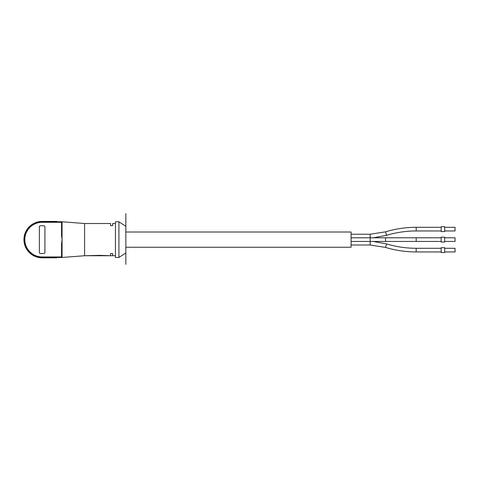 <?xml version="1.0" encoding="UTF-8"?>
<svg xmlns="http://www.w3.org/2000/svg" width="479" height="479" viewBox="0 0 479 479"><rect width="100%" height="100%" fill="white"/><g stroke="black" fill="none" stroke-linecap="round" stroke-linejoin="round"><path stroke-width="0.72" d="M62.072 256.948L61.551 256.948L61.551 257.468A0.521 0.521 0 0 0 62.072 256.948A0.521 0.521 0 0 1 61.551 257.468L42.14 257.468A17.843 17.843 0 0 1 24.297 239.626L24.297 239.62A17.843 17.843 0 0 1 42.14 221.777L62.072 221.777L62.072 257.468L84.597 255.738L115.439 255.738L112.667 255.738L112.667 253.577L110.583 253.577L110.583 255.738L99.842 255.361L84.597 255.738L62.072 257.468L62.072 221.777L61.551 221.777A0.521 0.521 0 0 1 62.072 222.298A0.521 0.521 0 0 0 61.551 221.777A0.521 0.521 0 0 1 62.072 222.298L42.14 222.298A17.322 17.322 0 0 0 24.818 239.62L24.818 239.626A17.322 17.322 0 0 0 42.14 256.948L61.551 256.948L61.551 243.901L62.072 239.62L61.551 235.345L62.072 235.345M62.072 221.777L84.597 223.507L84.597 255.738M84.597 223.507L110.583 223.507L110.583 225.669L112.667 225.669L112.667 223.507L115.439 223.507M115.439 221.777L115.439 257.468L118.906 257.468L125.833 252.966L118.906 257.468L118.906 221.777L115.439 221.777M118.906 221.777L125.833 226.28L125.833 264.33L125.833 243.655M62.072 243.901L61.551 243.901M43.876 253.487L40.41 253.487A1.042 1.042 0 0 1 39.374 252.445L39.374 226.801A1.042 1.042 0 0 1 40.41 225.759L43.876 225.759A1.042 1.042 0 0 1 44.918 226.801L44.918 252.445A1.042 1.042 0 0 1 43.876 253.487A1.042 1.042 0 0 0 44.918 252.445L44.918 226.801A1.042 1.042 0 0 0 43.876 225.759L40.41 225.759A1.042 1.042 0 0 0 39.374 226.801L39.374 252.445A1.042 1.042 0 0 0 40.41 253.487L43.876 253.487M125.833 247.248L351.089 247.248L351.089 231.998L125.833 231.998M441.189 226.705L441.189 231.561L444.656 231.561L444.656 226.705L441.189 226.705M444.656 227.303L455.05 227.303L455.05 230.962L444.656 230.962M441.189 250.116L441.189 252.541L444.656 252.541L444.656 247.685L441.189 247.685L441.189 250.116M444.656 248.284L455.05 248.284L455.05 251.942L444.656 251.942M351.089 241.452L441.189 241.452M441.189 237.195L441.189 242.051L444.656 242.051L444.656 237.195L441.189 237.195L444.656 237.195M444.656 237.794L455.05 237.794L455.05 241.452L444.656 241.452M23.95 239.62L24.297 239.62A17.843 17.843 0 0 0 42.14 257.468L42.146 257.816L42.146 257.468L42.146 257.816L56.869 257.816L56.869 257.468M24.297 239.62L24.818 239.62L24.297 239.626A17.843 17.843 0 0 1 42.14 221.777L42.146 221.43L56.869 221.43L56.869 221.777M42.146 257.816L56.869 257.816L42.146 257.816M42.146 221.43L56.869 221.43L42.146 221.43L42.146 221.777L42.146 221.43M125.833 235.59L125.833 226.28M45.679 221.777A18.196 18.196 0 0 0 23.95 239.62A18.196 18.196 0 0 0 45.679 257.468A18.196 18.196 0 0 1 23.95 239.62A18.196 18.196 0 0 1 45.679 221.777A18.196 18.196 0 0 0 23.95 239.62A18.196 18.196 0 0 0 45.679 257.468M125.833 213.634L125.833 252.966M61.551 235.345L61.551 221.777M42.14 257.468L42.14 256.948M42.14 221.777L42.14 222.298M351.089 234.237L370.177 234.237L370.177 245.008L385.523 247.409C395.522 250.421 405.749 251.93 416.191 251.942L441.189 251.942M370.177 234.237L385.523 231.836L386.583 235.333C396.235 232.423 406.108 230.968 416.191 230.962L441.189 230.962M385.523 231.836C395.522 228.824 405.749 227.309 416.191 227.303L416.191 230.956M373.249 241.452L386.583 243.913L385.523 247.409M416.191 248.29L416.191 251.936M351.089 237.794L386.056 237.794A1.826 0.527 90 0 0 385.523 239.62A1.826 0.527 90 0 0 386.056 241.452M386.056 237.794L416.191 237.794L416.191 241.452M115.439 257.468L118.906 257.468M61.551 257.468L62.072 257.468M373.249 237.794L386.583 235.333M416.191 227.303L441.189 227.303M351.089 245.008L370.177 245.008M386.583 243.913C396.235 246.823 406.108 248.278 416.191 248.284L441.189 248.284M416.191 237.794L441.189 237.794"/></g></svg>
